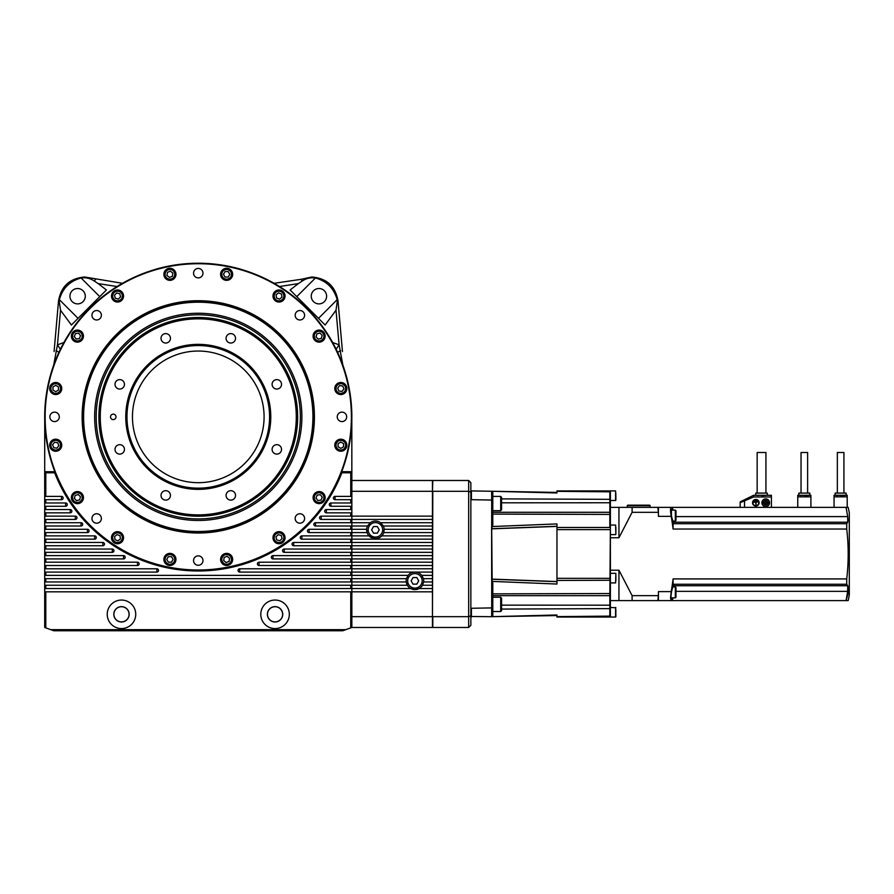 <?xml version="1.0" encoding="UTF-8"?>
<svg xmlns="http://www.w3.org/2000/svg" width="894" height="894" viewBox="0 0 894 894"><rect width="100%" height="100%" fill="white"/><g stroke="black" fill="none" stroke-linecap="round" stroke-linejoin="round"><path stroke-width="1.34" d="M198.267 570.428A153.567 153.567 0 0 1 44.7 416.861A153.567 153.567 0 0 1 198.267 263.294A153.567 153.567 0 0 1 351.845 416.861A153.567 153.567 0 0 1 198.267 570.428A153.567 153.567 0 0 0 351.845 416.861A153.567 153.567 0 0 0 198.267 263.294M198.267 569.992A153.131 153.131 0 0 1 45.136 416.861A153.131 153.131 0 0 1 198.267 263.73A153.131 153.131 0 0 1 351.398 416.861A153.131 153.131 0 0 1 198.267 569.992M675.328 510.094L675.987 510.753L675.987 520.409L675.328 521.068L675.328 510.094L670.958 510.094M675.328 586.889L675.987 587.548L675.987 597.203L675.328 597.862L675.328 586.889L672.947 586.889M501.568 497.31L501.568 509.815L500.696 510.686L500.696 496.427L501.568 497.31M500.696 496.427L492.795 496.427L492.795 525.147L492.158 526.555L556.962 523.918L556.962 527.494L609.842 527.494L609.842 490.907L556.962 490.907L609.842 490.907M649.659 505.166L627.722 505.166L649.659 505.166L650.206 507.356L632.103 507.356L658.431 507.356L658.431 513.145L657.883 507.356M627.722 505.166L627.175 507.356M615.877 493.309L615.597 500.484L615.597 490.918L610.39 490.918L610.39 617.039L615.597 617.039L615.597 607.473L615.877 614.312M615.877 575.546L615.877 580.687M615.877 527.27L615.877 532.411M615.877 500.215L615.877 496.047M610.39 616.502L609.842 617.05L609.842 595.728M500.696 597.27L501.568 598.142L501.568 610.647L500.696 611.53L500.696 597.27L492.795 597.27M198.267 351.04A65.821 65.821 0 0 0 132.457 416.861A65.821 65.821 0 0 0 198.267 482.682A65.821 65.821 0 0 0 264.088 416.861A65.821 65.821 0 0 0 198.267 351.04M77.61 288.516A7.677 7.677 0 0 0 69.933 296.205A7.677 7.677 0 0 0 77.61 303.882A7.677 7.677 0 0 0 85.288 296.205A7.677 7.677 0 0 0 77.61 288.516M318.934 288.516A7.677 7.677 0 0 0 311.257 296.205A7.677 7.677 0 0 0 318.934 303.882A7.677 7.677 0 0 0 326.612 296.205A7.677 7.677 0 0 0 318.934 288.516M113.259 414.123A2.738 2.738 0 0 0 110.521 416.861A2.738 2.738 0 0 0 113.259 419.599A2.738 2.738 0 0 0 115.996 416.861A2.738 2.738 0 0 0 113.259 414.123M275.05 621.9A7.588 7.588 0 0 1 267.474 614.312A7.588 7.588 0 0 1 275.05 606.724A7.588 7.588 0 0 1 282.638 614.312A7.588 7.588 0 0 1 275.05 621.9M121.483 621.9A7.588 7.588 0 0 1 113.896 614.312A7.588 7.588 0 0 1 121.483 606.724A7.588 7.588 0 0 1 129.071 614.312A7.588 7.588 0 0 1 121.483 621.9M121.483 600.053A14.259 14.259 0 0 0 107.224 614.312A14.259 14.259 0 0 0 121.483 628.571A14.259 14.259 0 0 0 135.743 614.312A14.259 14.259 0 0 0 121.483 600.053M275.05 600.053A14.259 14.259 0 0 0 260.791 614.312A14.259 14.259 0 0 0 275.05 628.571A14.259 14.259 0 0 0 289.321 614.312A14.259 14.259 0 0 0 275.05 600.053M299.881 310.531A4.716 4.716 0 0 0 295.165 315.247A4.716 4.716 0 0 0 299.881 319.974A4.716 4.716 0 0 0 304.597 315.247A4.716 4.716 0 0 0 299.881 310.531M341.966 412.145A4.716 4.716 0 0 0 337.25 416.861A4.716 4.716 0 0 0 341.966 421.577A4.716 4.716 0 0 0 346.682 416.861A4.716 4.716 0 0 0 341.966 412.145M299.881 513.759A4.716 4.716 0 0 0 295.165 518.475A4.716 4.716 0 0 0 299.881 523.191A4.716 4.716 0 0 0 304.597 518.475A4.716 4.716 0 0 0 299.881 513.759M198.267 555.844A4.716 4.716 0 0 0 193.551 560.56A4.716 4.716 0 0 0 198.267 565.276A4.716 4.716 0 0 0 202.983 560.56A4.716 4.716 0 0 0 198.267 555.844M96.664 513.759A4.716 4.716 0 0 0 91.948 518.475A4.716 4.716 0 0 0 96.664 523.191A4.716 4.716 0 0 0 101.38 518.475A4.716 4.716 0 0 0 96.664 513.759M54.568 412.145A4.716 4.716 0 0 0 49.852 416.861A4.716 4.716 0 0 0 54.568 421.577A4.716 4.716 0 0 0 59.295 416.861A4.716 4.716 0 0 0 54.568 412.145M96.664 310.531A4.716 4.716 0 0 0 91.948 315.247A4.716 4.716 0 0 0 96.664 319.974A4.716 4.716 0 0 0 101.38 315.247A4.716 4.716 0 0 0 96.664 310.531M230.808 333.607A4.716 4.716 0 0 0 226.081 338.323A4.716 4.716 0 0 0 230.808 343.039A4.716 4.716 0 0 0 235.524 338.323A4.716 4.716 0 0 0 230.808 333.607M276.816 379.615A4.716 4.716 0 0 0 272.1 384.331A4.716 4.716 0 0 0 276.816 389.046A4.716 4.716 0 0 0 281.532 384.331A4.716 4.716 0 0 0 276.816 379.615M276.816 444.676A4.716 4.716 0 0 0 272.1 449.391A4.716 4.716 0 0 0 276.816 454.107A4.716 4.716 0 0 0 281.532 449.391A4.716 4.716 0 0 0 276.816 444.676M230.808 490.683A4.716 4.716 0 0 0 226.081 495.399A4.716 4.716 0 0 0 230.808 500.115A4.716 4.716 0 0 0 235.524 495.399A4.716 4.716 0 0 0 230.808 490.683M165.736 490.683A4.716 4.716 0 0 0 161.021 495.399A4.716 4.716 0 0 0 165.736 500.115A4.716 4.716 0 0 0 170.452 495.399A4.716 4.716 0 0 0 165.736 490.683M119.729 444.676A4.716 4.716 0 0 0 115.013 449.391A4.716 4.716 0 0 0 119.729 454.107A4.716 4.716 0 0 0 124.445 449.391A4.716 4.716 0 0 0 119.729 444.676M119.729 379.615A4.716 4.716 0 0 0 115.013 384.331A4.716 4.716 0 0 0 119.729 389.046A4.716 4.716 0 0 0 124.445 384.331A4.716 4.716 0 0 0 119.729 379.615M198.267 268.446A4.716 4.716 0 0 0 193.551 273.162A4.716 4.716 0 0 0 198.267 277.878A4.716 4.716 0 0 0 202.983 273.162A4.716 4.716 0 0 0 198.267 268.446M165.736 333.607A4.716 4.716 0 0 0 161.021 338.323A4.716 4.716 0 0 0 165.736 343.039A4.716 4.716 0 0 0 170.452 338.323A4.716 4.716 0 0 0 165.736 333.607M350.75 472.803L341.877 472.803L342.301 471.708L351.845 471.708L351.845 496.393L350.75 496.393L350.75 472.803L351.845 471.708L351.811 413.631M341.877 472.803A154.114 154.114 0 0 1 54.668 472.803L54.243 471.708L44.7 471.708L44.734 413.631M53.674 365.132L57.451 344.849L60.524 310.229L59.183 300.898L58.512 301.032C61.06 286.259 69.81 278.246 84.74 277.006L122.456 283.309M241.704 269.563L241.726 269.507A153.623 153.623 0 0 0 154.818 269.507L154.83 269.563M279.487 286.527L298.361 283.599L302.239 281.062L300.943 279.341L311.805 277.006C326.723 278.235 335.462 286.236 338.033 301.032L342.447 351.588M198.267 533.014A116.153 116.153 0 0 1 82.125 416.861A116.153 116.153 0 0 1 198.267 300.708A116.153 116.153 0 0 1 314.42 416.861A116.153 116.153 0 0 1 198.267 533.014M169.916 280.347A6.035 6.035 0 0 1 163.881 274.313A6.035 6.035 0 0 1 169.916 268.278A6.035 6.035 0 0 1 175.95 274.313A6.035 6.035 0 0 1 169.916 280.347M226.629 280.347A6.035 6.035 0 0 1 220.594 274.313A6.035 6.035 0 0 1 226.629 268.278A6.035 6.035 0 0 1 232.663 274.313A6.035 6.035 0 0 1 226.629 280.347M279.017 302.049A6.035 6.035 0 0 1 272.983 296.015A6.035 6.035 0 0 1 279.017 289.98A6.035 6.035 0 0 1 285.052 296.015A6.035 6.035 0 0 1 279.017 302.049M319.124 342.145A6.035 6.035 0 0 1 313.09 336.11A6.035 6.035 0 0 1 319.124 330.076A6.035 6.035 0 0 1 325.148 336.11A6.035 6.035 0 0 1 319.124 342.145M340.826 394.545A6.035 6.035 0 0 1 334.792 388.51A6.035 6.035 0 0 1 340.826 382.476A6.035 6.035 0 0 1 346.85 388.51A6.035 6.035 0 0 1 340.826 394.545M340.826 451.246A6.035 6.035 0 0 1 334.792 445.212A6.035 6.035 0 0 1 340.826 439.189A6.035 6.035 0 0 1 346.85 445.212A6.035 6.035 0 0 1 340.826 451.246M319.124 503.646A6.035 6.035 0 0 1 313.09 497.612A6.035 6.035 0 0 1 319.124 491.577A6.035 6.035 0 0 1 325.148 497.612A6.035 6.035 0 0 1 319.124 503.646M279.017 543.742A6.035 6.035 0 0 1 272.983 537.707A6.035 6.035 0 0 1 279.017 531.673A6.035 6.035 0 0 1 285.052 537.707A6.035 6.035 0 0 1 279.017 543.742M226.629 565.444A6.035 6.035 0 0 1 220.594 559.409A6.035 6.035 0 0 1 226.629 553.375A6.035 6.035 0 0 1 232.663 559.409A6.035 6.035 0 0 1 226.629 565.444M169.916 565.444A6.035 6.035 0 0 1 163.881 559.409A6.035 6.035 0 0 1 169.916 553.375A6.035 6.035 0 0 1 175.95 559.409A6.035 6.035 0 0 1 169.916 565.444M117.527 543.742A6.035 6.035 0 0 1 111.493 537.707A6.035 6.035 0 0 1 117.527 531.673A6.035 6.035 0 0 1 123.551 537.707A6.035 6.035 0 0 1 117.527 543.742M77.42 503.646A6.035 6.035 0 0 1 71.386 497.612A6.035 6.035 0 0 1 77.42 491.577A6.035 6.035 0 0 1 83.455 497.612A6.035 6.035 0 0 1 77.42 503.646M55.719 451.246A6.035 6.035 0 0 1 49.684 445.212A6.035 6.035 0 0 1 55.719 439.189A6.035 6.035 0 0 1 61.753 445.212A6.035 6.035 0 0 1 55.719 451.246M55.719 394.545A6.035 6.035 0 0 1 49.684 388.51A6.035 6.035 0 0 1 55.719 382.476A6.035 6.035 0 0 1 61.753 388.51A6.035 6.035 0 0 1 55.719 394.545M77.42 342.145A6.035 6.035 0 0 1 71.386 336.11A6.035 6.035 0 0 1 77.42 330.076A6.035 6.035 0 0 1 83.455 336.11A6.035 6.035 0 0 1 77.42 342.145M117.527 302.049A6.035 6.035 0 0 1 111.493 296.015A6.035 6.035 0 0 1 117.527 289.98A6.035 6.035 0 0 1 123.551 296.015A6.035 6.035 0 0 1 117.527 302.049M198.267 301.58A115.292 115.292 0 0 1 313.559 416.861A115.292 115.292 0 0 1 198.267 532.154A115.292 115.292 0 0 1 82.986 416.861A115.292 115.292 0 0 1 198.267 301.58M198.267 302.206A114.655 114.655 0 0 1 312.922 416.861A114.655 114.655 0 0 1 198.267 531.517A114.655 114.655 0 0 1 83.611 416.861A114.655 114.655 0 0 1 198.267 302.206M175.403 274.313A5.487 5.487 0 0 1 169.916 279.8A5.487 5.487 0 0 1 164.429 274.313A5.487 5.487 0 0 1 169.916 268.826A5.487 5.487 0 0 1 175.403 274.313M226.629 268.826A5.487 5.487 0 0 1 232.105 274.313A5.487 5.487 0 0 1 226.629 279.8A5.487 5.487 0 0 1 221.142 274.313A5.487 5.487 0 0 1 226.629 268.826M279.017 290.528A5.487 5.487 0 0 1 284.504 296.015A5.487 5.487 0 0 1 279.017 301.502A5.487 5.487 0 0 1 273.53 296.015A5.487 5.487 0 0 1 279.017 290.528M319.124 330.624A5.487 5.487 0 0 1 324.6 336.11A5.487 5.487 0 0 1 319.124 341.597A5.487 5.487 0 0 1 313.638 336.11A5.487 5.487 0 0 1 319.124 330.624M340.826 383.023A5.487 5.487 0 0 1 346.302 388.51A5.487 5.487 0 0 1 340.826 393.986A5.487 5.487 0 0 1 335.339 388.51A5.487 5.487 0 0 1 340.826 383.023M346.302 445.212A5.487 5.487 0 0 1 340.826 450.699A5.487 5.487 0 0 1 335.339 445.212A5.487 5.487 0 0 1 340.826 439.736A5.487 5.487 0 0 1 346.302 445.212M324.6 497.612A5.487 5.487 0 0 1 319.124 503.098A5.487 5.487 0 0 1 313.638 497.612A5.487 5.487 0 0 1 319.124 492.125A5.487 5.487 0 0 1 324.6 497.612M284.504 537.707A5.487 5.487 0 0 1 279.017 543.194A5.487 5.487 0 0 1 273.53 537.707A5.487 5.487 0 0 1 279.017 532.221A5.487 5.487 0 0 1 284.504 537.707M232.105 559.409A5.487 5.487 0 0 1 226.629 564.896A5.487 5.487 0 0 1 221.142 559.409A5.487 5.487 0 0 1 226.629 553.922A5.487 5.487 0 0 1 232.105 559.409M169.916 553.922A5.487 5.487 0 0 1 175.403 559.409A5.487 5.487 0 0 1 169.916 564.896A5.487 5.487 0 0 1 164.429 559.409A5.487 5.487 0 0 1 169.916 553.922M117.527 532.221A5.487 5.487 0 0 1 123.003 537.707A5.487 5.487 0 0 1 117.527 543.194A5.487 5.487 0 0 1 112.041 537.707A5.487 5.487 0 0 1 117.527 532.221M77.42 492.125A5.487 5.487 0 0 1 82.907 497.612A5.487 5.487 0 0 1 77.42 503.098A5.487 5.487 0 0 1 71.933 497.612A5.487 5.487 0 0 1 77.42 492.125M55.719 439.736A5.487 5.487 0 0 1 61.205 445.212A5.487 5.487 0 0 1 55.719 450.699A5.487 5.487 0 0 1 50.232 445.212A5.487 5.487 0 0 1 55.719 439.736M61.205 388.51A5.487 5.487 0 0 1 55.719 393.986A5.487 5.487 0 0 1 50.232 388.51A5.487 5.487 0 0 1 55.719 383.023A5.487 5.487 0 0 1 61.205 388.51M82.907 336.11A5.487 5.487 0 0 1 77.42 341.597A5.487 5.487 0 0 1 71.933 336.11A5.487 5.487 0 0 1 77.42 330.624A5.487 5.487 0 0 1 82.907 336.11M123.003 296.015A5.487 5.487 0 0 1 117.527 301.502A5.487 5.487 0 0 1 112.041 296.015A5.487 5.487 0 0 1 117.527 290.528A5.487 5.487 0 0 1 123.003 296.015M169.916 269.485A4.828 4.828 0 0 1 174.743 274.313A4.828 4.828 0 0 1 169.916 279.14A4.828 4.828 0 0 1 165.088 274.313A4.828 4.828 0 0 1 169.916 269.485M226.629 269.485A4.828 4.828 0 0 1 231.457 274.313A4.828 4.828 0 0 1 226.629 279.14A4.828 4.828 0 0 1 221.801 274.313A4.828 4.828 0 0 1 226.629 269.485M279.017 291.187A4.828 4.828 0 0 1 283.845 296.015A4.828 4.828 0 0 1 279.017 300.842A4.828 4.828 0 0 1 274.19 296.015A4.828 4.828 0 0 1 279.017 291.187M319.124 331.283A4.828 4.828 0 0 1 323.941 336.11A4.828 4.828 0 0 1 319.124 340.938A4.828 4.828 0 0 1 314.297 336.11A4.828 4.828 0 0 1 319.124 331.283M345.643 388.51A4.828 4.828 0 0 1 340.826 393.338A4.828 4.828 0 0 1 335.999 388.51A4.828 4.828 0 0 1 340.826 383.682A4.828 4.828 0 0 1 345.643 388.51M340.826 440.396A4.828 4.828 0 0 1 345.643 445.212A4.828 4.828 0 0 1 340.826 450.04A4.828 4.828 0 0 1 335.999 445.212A4.828 4.828 0 0 1 340.826 440.396M323.941 497.612A4.828 4.828 0 0 1 319.124 502.439A4.828 4.828 0 0 1 314.297 497.612A4.828 4.828 0 0 1 319.124 492.784A4.828 4.828 0 0 1 323.941 497.612M279.017 532.88A4.828 4.828 0 0 1 283.845 537.707A4.828 4.828 0 0 1 279.017 542.535A4.828 4.828 0 0 1 274.19 537.707A4.828 4.828 0 0 1 279.017 532.88M226.629 554.582A4.828 4.828 0 0 1 231.457 559.409A4.828 4.828 0 0 1 226.629 564.237A4.828 4.828 0 0 1 221.801 559.409A4.828 4.828 0 0 1 226.629 554.582M169.916 554.582A4.828 4.828 0 0 1 174.743 559.409A4.828 4.828 0 0 1 169.916 564.237A4.828 4.828 0 0 1 165.088 559.409A4.828 4.828 0 0 1 169.916 554.582M117.527 532.88A4.828 4.828 0 0 1 122.344 537.707A4.828 4.828 0 0 1 117.527 542.535A4.828 4.828 0 0 1 112.7 537.707A4.828 4.828 0 0 1 117.527 532.88M77.42 492.784A4.828 4.828 0 0 1 82.248 497.612A4.828 4.828 0 0 1 77.42 502.439A4.828 4.828 0 0 1 72.593 497.612A4.828 4.828 0 0 1 77.42 492.784M60.546 445.212A4.828 4.828 0 0 1 55.719 450.04A4.828 4.828 0 0 1 50.891 445.212A4.828 4.828 0 0 1 55.719 440.396A4.828 4.828 0 0 1 60.546 445.212M55.719 383.682A4.828 4.828 0 0 1 60.546 388.51A4.828 4.828 0 0 1 55.719 393.338A4.828 4.828 0 0 1 50.891 388.51A4.828 4.828 0 0 1 55.719 383.682M82.248 336.11A4.828 4.828 0 0 1 77.42 340.938A4.828 4.828 0 0 1 72.593 336.11A4.828 4.828 0 0 1 77.42 331.283A4.828 4.828 0 0 1 82.248 336.11M117.527 291.187A4.828 4.828 0 0 1 122.344 296.015A4.828 4.828 0 0 1 117.527 300.842A4.828 4.828 0 0 1 112.7 296.015A4.828 4.828 0 0 1 117.527 291.187M198.267 313.246A103.615 103.615 0 0 0 94.652 416.861A103.615 103.615 0 0 0 198.267 520.476A103.615 103.615 0 0 0 301.881 416.861A103.615 103.615 0 0 0 198.267 313.246M198.267 317.493A99.368 99.368 0 0 1 297.646 416.861A99.368 99.368 0 0 1 198.267 516.229A99.368 99.368 0 0 1 98.899 416.861A99.368 99.368 0 0 1 198.267 317.493M198.267 518.933A102.072 102.072 0 0 0 300.35 416.861A102.072 102.072 0 0 0 198.267 314.789A102.072 102.072 0 0 0 96.194 416.861A102.072 102.072 0 0 0 198.267 518.933M198.267 318.197A98.664 98.664 0 0 1 296.942 416.861A98.664 98.664 0 0 1 198.267 515.536A98.664 98.664 0 0 1 99.603 416.861A98.664 98.664 0 0 1 198.267 318.197M198.267 318.856A98.016 98.016 0 0 1 296.283 416.861A98.016 98.016 0 0 1 198.267 514.877A98.016 98.016 0 0 1 100.262 416.861A98.016 98.016 0 0 1 198.267 318.856M198.267 344.358A72.503 72.503 0 0 0 125.763 416.861A72.503 72.503 0 0 0 198.267 489.364A72.503 72.503 0 0 0 270.781 416.861A72.503 72.503 0 0 0 198.267 344.358M198.267 345.565A71.296 71.296 0 0 1 269.575 416.861A71.296 71.296 0 0 1 198.267 488.158A71.296 71.296 0 0 1 126.97 416.861A71.296 71.296 0 0 1 198.267 345.565M121.483 606.635A7.677 7.677 0 0 0 113.806 614.312A7.677 7.677 0 0 0 121.483 621.989A7.677 7.677 0 0 0 129.161 614.312A7.677 7.677 0 0 0 121.483 606.635M275.05 606.635A7.677 7.677 0 0 0 267.373 614.312A7.677 7.677 0 0 0 275.05 621.989A7.677 7.677 0 0 0 282.739 614.312A7.677 7.677 0 0 0 275.05 606.635M59.183 300.898L59.373 299.691C62.524 288.349 69.754 281.118 81.097 277.967C85.925 277.308 90.328 278.336 94.306 281.062L95.591 279.341M351.845 496.393L351.845 627.476L350.75 627.867L350.75 591.828L45.795 591.828L45.795 627.867L44.7 627.476L44.7 471.708L45.795 472.803L45.795 496.393L61.485 496.393A1.643 1.643 0 0 1 63.139 498.036A1.643 1.643 0 0 1 61.485 499.679L45.795 499.679L45.795 502.976L65.62 502.976A1.643 1.643 0 0 1 67.262 504.618A1.643 1.643 0 0 1 65.62 506.261L45.795 506.261L45.795 509.558L70.213 509.558A1.643 1.643 0 0 1 71.855 511.2A1.643 1.643 0 0 1 70.213 512.843L45.795 512.843L45.795 516.14L75.331 516.14A1.643 1.643 0 0 1 76.973 517.782A1.643 1.643 0 0 1 75.331 519.425L45.795 519.425L45.795 522.711L81.041 522.711A1.643 1.643 0 0 1 82.684 524.365A1.643 1.643 0 0 1 81.041 526.007L45.795 526.007L45.795 529.293L87.433 529.293A1.643 1.643 0 0 1 89.087 530.947A1.643 1.643 0 0 1 87.433 532.589L45.795 532.589L45.795 535.875L94.641 535.875A1.643 1.643 0 0 1 96.284 537.529A1.643 1.643 0 0 1 94.641 539.171L45.795 539.171L45.795 542.457L102.832 542.457A1.643 1.643 0 0 1 104.486 544.111A1.643 1.643 0 0 1 102.832 545.753L45.795 545.753L45.795 549.039L112.309 549.039A1.643 1.643 0 0 1 113.951 550.693A1.643 1.643 0 0 1 112.309 552.336L45.795 552.336L45.795 555.621L123.54 555.621A1.643 1.643 0 0 1 125.182 557.264A1.643 1.643 0 0 1 123.54 558.918L45.795 558.918L45.795 562.203L137.497 562.203A1.643 1.643 0 0 1 139.151 563.846A1.643 1.643 0 0 1 137.497 565.5L45.795 565.5L45.795 568.785L156.863 568.785A1.643 1.643 0 0 1 158.506 570.428A1.643 1.643 0 0 1 156.863 572.082L45.795 572.082L45.795 575.367L350.75 575.367L350.75 572.082L239.681 572.082A1.643 1.643 0 0 1 238.039 570.428A1.643 1.643 0 0 1 239.681 568.785L350.75 568.785L350.75 565.5L259.036 565.5A1.643 1.643 0 0 1 257.394 563.846A1.643 1.643 0 0 1 259.036 562.203L350.75 562.203L350.75 558.918L272.994 558.918A1.643 1.643 0 0 1 271.351 557.264A1.643 1.643 0 0 1 272.994 555.621L350.75 555.621L350.75 552.336L284.236 552.336A1.643 1.643 0 0 1 282.582 550.693A1.643 1.643 0 0 1 284.236 549.039L350.75 549.039L350.75 545.753L293.701 545.753A1.643 1.643 0 0 1 292.059 544.111A1.643 1.643 0 0 1 293.701 542.457L350.75 542.457L350.75 539.171L301.904 539.171A1.643 1.643 0 0 1 300.25 537.529A1.643 1.643 0 0 1 301.904 535.875L350.75 535.875L350.75 532.589L309.101 532.589A1.643 1.643 0 0 1 307.458 530.947A1.643 1.643 0 0 1 309.101 529.293L350.75 529.293L350.75 526.007L315.504 526.007A1.643 1.643 0 0 1 313.85 524.365A1.643 1.643 0 0 1 315.504 522.711L350.75 522.711L350.75 519.425L321.214 519.425A1.643 1.643 0 0 1 319.56 517.782A1.643 1.643 0 0 1 321.214 516.14L350.75 516.14L350.75 512.843L326.332 512.843A1.643 1.643 0 0 1 324.69 511.2A1.643 1.643 0 0 1 326.332 509.558L350.75 509.558L350.75 506.261L330.925 506.261A1.643 1.643 0 0 1 329.283 504.618A1.643 1.643 0 0 1 330.925 502.976L350.75 502.976L350.75 499.679L335.049 499.679A1.643 1.643 0 0 1 333.406 498.036A1.643 1.643 0 0 1 335.049 496.393L350.75 496.393M45.795 627.867L53.741 630.762L342.804 630.762L350.75 627.867M50.723 629.667L345.81 629.667M44.7 496.393L45.795 496.393M44.7 502.976L45.795 502.976M44.7 499.679L45.795 499.679M44.7 509.558L45.795 509.558M44.7 506.261L45.795 506.261M44.7 516.14L45.795 516.14M44.7 512.843L45.795 512.843M44.7 522.711L45.795 522.711M44.7 519.425L45.795 519.425M44.7 529.293L45.795 529.293M44.7 526.007L45.795 526.007M44.7 535.875L45.795 535.875M44.7 532.589L45.795 532.589M44.7 542.457L45.795 542.457M44.7 539.171L45.795 539.171M44.7 549.039L45.795 549.039M44.7 545.753L45.795 545.753M44.7 555.621L45.795 555.621M44.7 552.336L45.795 552.336M44.7 562.203L45.795 562.203M44.7 558.918L45.795 558.918M44.7 568.785L45.795 568.785M44.7 565.5L45.795 565.5M44.7 575.367L45.795 575.367M44.7 572.082L45.795 572.082M44.7 581.949L350.75 581.949L350.75 578.664L406.412 578.664A8.772 8.772 0 0 0 406.245 582.184M44.7 578.664L45.795 578.664L45.795 581.949M44.7 588.531L350.75 588.531L350.75 585.246L407.318 585.246A8.772 8.772 0 0 0 416.168 589.537M44.7 585.246L45.795 585.246L45.795 588.531M44.7 591.828L45.795 591.828M406.982 584.609A8.772 8.772 0 0 0 407.318 585.246L406.211 581.949L350.75 581.949M414.995 572.082A8.772 8.772 0 0 0 414.816 572.082L350.75 572.082M422.18 575.937A8.772 8.772 0 0 0 415.017 572.082L414.816 572.082A8.772 8.772 0 0 0 408.066 575.367L350.75 575.367M350.75 562.203L432.461 562.203L432.461 565.5L350.75 565.5M415.017 572.082L432.461 572.082L432.461 568.785L350.75 568.785M350.75 555.621L432.461 555.621L432.461 558.918L350.75 558.918M350.75 549.039L432.461 549.039L432.461 552.336L350.75 552.336M350.75 542.457L432.461 542.457L432.461 545.753L350.75 545.753M377.357 538.4A8.772 8.772 0 0 0 381.794 535.875L432.461 535.875L432.461 539.171L350.75 539.171M366.898 531.919A8.772 8.772 0 0 0 367.088 532.589L350.75 532.589M384.197 529.427A8.772 8.772 0 0 0 384.185 529.293L383.761 532.589A8.772 8.772 0 0 1 381.794 535.875C380.587 537.361 378.464 538.277 375.424 538.624L369.054 535.875L350.75 535.875M367.713 525.672A8.772 8.772 0 0 0 367.535 526.007L350.75 526.007M350.75 522.711L370.306 522.711L367.535 526.007A8.772 8.772 0 0 0 366.663 529.293L350.75 529.293M350.75 516.14L432.461 516.14L432.461 519.425L350.75 519.425M351.845 512.843L350.75 512.843M351.845 506.261L350.75 506.261M351.845 509.558L350.75 509.558M351.845 499.679L350.75 499.679M351.845 502.976L350.75 502.976M350.75 591.828L432.461 591.828L432.461 588.531L419.163 588.531A8.772 8.772 0 0 0 422.773 584.754M417.42 589.269A8.772 8.772 0 0 0 419.163 588.531L414.917 589.627L410.67 588.531L350.75 588.531M58.512 301.032L54.087 351.588M45.795 472.803L54.668 472.803M350.75 578.664L45.795 578.664M350.75 585.246L45.795 585.246M55.987 350.66A10.974 1.229 -155.5 0 1 58.915 352.325M300.943 279.341L274.089 283.309M94.306 281.062L98.172 283.599L117.047 286.527M64.491 342.29L57.451 344.849A10.974 0.883 -125.7 0 1 60.379 349.263M98.172 283.599L106.42 289.98L71.386 325.014L60.524 310.229M302.239 281.062C306.206 278.336 310.609 277.308 315.448 277.967C326.779 281.107 334.021 288.349 337.161 299.691L338.033 301.032M337.351 300.898L336.01 310.229L339.094 344.849L342.871 365.132M337.619 352.325A10.974 1.229 155.5 0 1 340.558 350.66M81.097 277.967L99.759 296.64L106.42 289.98M332.054 342.29L339.094 344.849A10.974 0.883 -54.3 0 0 336.166 349.263M336.01 310.229L325.148 325.014L290.125 289.98L298.361 283.599M166.988 275.52L169.502 277.453L172.43 276.235L172.844 273.095L170.329 271.173L167.401 272.379L166.988 275.52M223.455 274.313L225.042 277.051L228.205 277.051L229.792 274.313L228.205 271.564L225.042 271.564L223.455 274.313M276.09 294.796L276.503 297.937L279.431 299.155L281.945 297.221L281.532 294.081L278.604 292.874L276.09 294.796M316.878 333.875L316.063 336.937L318.298 339.172L321.359 338.357L322.175 335.295L319.94 333.06L316.878 333.875M339.608 385.582L337.686 388.097L338.893 391.024L342.033 391.427L343.955 388.924L342.748 385.996L339.608 385.582M340.826 442.049L338.077 443.636L338.077 446.799L340.826 448.386L343.564 446.799L343.564 443.636L340.826 442.049M320.331 494.684L317.191 495.097L315.984 498.025L317.906 500.539L321.047 500.126L322.253 497.198L320.331 494.684M281.264 535.472L278.202 534.657L275.955 536.892L276.782 539.954L279.833 540.769L282.079 538.534L281.264 535.472M229.546 558.202L227.042 556.269L224.115 557.487L223.701 560.627L226.216 562.549L229.143 561.343L229.546 558.202M173.078 559.409L171.503 556.671L168.329 556.671L166.753 559.409L168.329 562.158L171.503 562.158L173.078 559.409M120.444 538.926L120.031 535.785L117.114 534.567L114.6 536.501L115.013 539.641L117.93 540.848L120.444 538.926M79.655 499.847L80.482 496.796L78.236 494.55L75.185 495.377L74.358 498.427L76.605 500.674L79.655 499.847M56.937 448.14L58.859 445.625L57.652 442.709L54.512 442.295L52.578 444.799L53.796 447.726L56.937 448.14M55.719 391.673L58.468 390.086L58.468 386.923L55.719 385.336L52.981 386.923L52.981 390.086L55.719 391.673M76.213 339.038L79.354 338.625L80.561 335.697L78.638 333.183L75.498 333.596L74.28 336.524L76.213 339.038M115.281 298.25L118.343 299.077L120.578 296.83L119.762 293.768L116.701 292.953L114.466 295.199L115.281 298.25M657.883 600.6L658.431 594.812L658.431 600.6L610.39 600.6M658.431 594.812L658.431 591.604L671.204 591.604L670.545 597.963L671.204 600.6L672.389 600.6A216.259 213.845 180 0 0 672.914 597.862M658.431 507.356L671.204 507.356C670.332 507.893 670.332 510.887 671.204 516.352L658.431 516.352L658.431 513.145M432.461 491.421L432.797 480.48L468.668 480.48L470.859 482.682L470.859 625.275L468.668 627.476L432.797 627.476L432.797 616.67L468.668 616.67L468.668 491.287L432.797 491.287L432.461 616.536M381.682 523.694A8.772 8.772 0 0 0 380.542 522.711L383.314 526.007L432.461 526.007L432.461 522.711L380.542 522.711A8.772 8.772 0 0 0 369.669 523.225M383.951 531.93A8.772 8.772 0 0 1 383.761 532.589L432.461 532.589L432.461 529.293L384.185 529.293A8.772 8.772 0 0 0 382.99 525.404M423.588 582.195A8.772 8.772 0 0 0 423.41 578.664L432.461 578.664L432.461 575.367L421.767 575.367L423.41 578.664A8.772 8.772 0 0 0 423.253 578.127M432.461 585.246L432.461 581.949L423.622 581.949L422.516 585.246L432.461 585.246L432.461 588.531M470.859 492.181L468.668 491.287L468.668 480.48M468.668 627.476L468.668 616.67L470.859 615.776M379.224 529.84L377.324 526.555L373.524 526.555L371.625 529.84L373.524 533.137L377.324 533.137L379.224 529.84M375.424 537.082A7.241 7.241 0 0 0 382.666 529.84A7.241 7.241 0 0 0 375.424 522.61A7.241 7.241 0 0 0 368.183 529.84A7.241 7.241 0 0 0 375.424 537.082M418.716 580.854L416.816 577.558L413.017 577.558L411.117 580.854L413.017 584.14L416.816 584.14L418.716 580.854M414.917 588.096A7.241 7.241 0 0 0 422.158 580.854A7.241 7.241 0 0 0 414.917 573.613A7.241 7.241 0 0 0 407.675 580.854A7.241 7.241 0 0 0 414.917 588.096M416.213 589.537A8.772 8.772 0 0 0 417.397 589.269M406.569 578.127A8.772 8.772 0 0 0 406.412 578.664L408.066 575.367A8.772 8.772 0 0 0 407.675 575.904M406.591 583.637A8.772 8.772 0 0 0 406.591 583.648A8.772 8.772 0 0 0 406.815 584.24M371.949 537.909A8.772 8.772 0 0 1 367.088 532.589L366.663 529.293A8.772 8.772 0 0 0 366.663 529.427M366.663 530.321A8.772 8.772 0 0 0 366.819 531.584M432.461 519.425L432.461 522.711M351.845 627.476L432.461 627.476L432.461 616.67L351.845 616.67M351.845 480.48L432.461 480.48L432.461 516.14M351.845 491.287L432.461 491.287M432.461 539.171L432.461 542.457M432.461 545.753L432.461 549.039M432.461 552.336L432.461 555.621M432.461 558.918L432.461 562.203M432.461 565.5L432.461 568.785M432.461 591.828L432.461 616.67M432.461 526.007L432.461 529.293M432.461 532.589L432.461 535.875M432.461 572.082L432.461 575.367M432.461 578.664L432.461 581.949M615.877 616.759L615.877 614.647M615.877 611.909L615.877 609.853M610.39 570.204L618.95 570.204L618.95 600.6M618.95 570.204L632.103 595.639L632.103 600.6M632.103 595.639L657.883 595.639M657.883 512.318L632.103 512.318L618.95 537.752L610.39 537.752M610.39 507.356L632.103 507.356L632.103 512.318M618.95 507.356L618.95 537.752M492.795 595.672L609.842 595.672L610.39 527.706M492.158 526.555L491.7 528.801L556.962 526.342L491.7 528.767L492.158 581.402L556.962 584.039L556.962 527.494M491.711 579.167L556.962 581.625M609.842 617.05L556.962 617.05L556.962 614.983L491.7 616.67L556.962 615.553L491.7 616.67L556.962 615.553L491.7 616.67L491.7 528.365M492.158 581.402L492.795 582.81L492.795 615.575L491.678 616.692L470.859 616.502M610.39 512.854L609.842 512.284L610.39 512.854M543.921 492.181L491.734 491.264L556.962 492.974L556.962 490.907M491.734 491.264L556.962 492.404M491.734 528.734L556.962 526.287M491.7 528.801L556.962 526.365M556.962 526.398L491.734 528.846M491.734 579.111L556.962 581.558M556.962 581.67L491.734 579.223M492.158 491.745L492.795 492.382L492.795 500.048L491.678 500.048L491.622 491.264M491.7 579.591L491.622 527.069L491.666 580.888M491.678 491.331L491.689 493.834M492.795 492.382L491.678 491.264L471.406 490.918L491.678 491.264L492.795 492.382M491.7 580.888L491.678 500.048L471.406 499.69L471.406 490.907M492.795 607.909L491.678 607.909L491.678 616.692L492.795 615.575L491.678 616.692M470.859 608.278L470.859 499.679M491.678 607.909L471.406 608.266L471.406 617.05M673.785 586.889L673.785 585.793C673.003 586.229 672.21 588.42 671.428 592.376L670.925 597.024L671.428 598.958L671.986 598.432M672.288 510.094L671.428 508.999L671.428 515.581C672.21 519.537 673.003 521.727 673.785 522.163L673.785 521.068M809.808 495.287L809.808 493.097L798.845 493.097L798.845 495.287L810.903 495.287L810.903 507.356M847.97 588.263L847.646 591.359L847.724 585.749A215.845 48.678 180 0 0 846.73 584.24L846.73 578.921A214.381 214.381 0 0 0 846.73 529.036L846.73 523.716A215.845 48.678 0 0 0 847.724 522.208L847.646 516.598A216.259 213.845 -0 0 0 846.037 507.356L848.183 507.356A219.388 219.388 0 0 1 849.3 512.843L849.3 595.113A219.388 219.388 0 0 1 848.183 600.6L672.389 600.6M847.747 585.782L847.981 587.202M675.987 516.598L847.646 516.598L847.981 520.755M843.925 493.097L843.925 452.509L837.343 452.509L837.343 493.097M846.115 495.287L846.115 493.097L835.152 493.097L835.152 495.287L847.21 495.287L847.21 507.356M752.547 502.752A3.285 3.285 0 0 0 755.843 506.038A3.285 3.285 0 0 0 759.129 502.752A3.285 3.285 0 0 0 755.843 499.455A3.285 3.285 0 0 0 752.547 502.752M758.749 502.752A2.905 2.905 0 0 0 755.843 499.847A2.905 2.905 0 0 0 752.938 502.752A2.905 2.905 0 0 0 755.843 505.658A2.905 2.905 0 0 0 758.749 502.752M767.309 495.287L767.309 493.097L755.788 493.097L755.788 495.287L771.421 495.287L771.421 507.356M765.934 493.097L765.934 452.509L757.162 452.509L757.162 493.097M807.617 493.097L807.617 452.509L801.035 452.509L801.035 493.097M761.878 502.752A3.844 3.844 0 0 0 761.889 503.02L764.348 503.02A1.095 1.095 0 0 1 765.443 504.127L765.443 505.054L765.99 504.127A1.095 1.095 0 0 1 767.086 503.02L769.544 503.02A3.844 3.844 0 0 0 769.544 502.473L767.086 502.473A1.095 1.095 0 0 1 765.99 501.378L765.99 500.45L765.443 501.378A1.095 1.095 0 0 1 764.348 502.473L761.889 502.473A3.844 3.844 0 0 0 761.878 502.752M846.037 507.356L671.204 507.356M672.914 510.094A216.259 213.845 -0 0 0 672.389 507.356M846.73 523.716L673.081 523.716A215.845 48.678 0 0 0 673.785 522.677L673.785 522.163M846.73 529.036L673.081 529.036L673.081 523.716M671.204 516.352A214.381 214.381 0 0 1 673.081 529.036M846.73 578.921L673.081 578.921A214.381 214.381 0 0 1 671.204 591.604M846.73 584.24L673.081 584.24L673.081 578.921M673.785 585.793L673.785 585.279A215.845 48.678 180 0 0 673.081 584.24M849.3 588.476A219.388 183.996 0 0 1 846.037 600.6A216.259 213.845 180 0 0 847.646 591.359L675.987 591.359M671.204 600.6L658.431 600.6M769.544 502.473A3.844 3.844 0 0 0 765.711 498.908A3.844 3.844 0 0 0 761.889 502.473A3.844 3.844 0 0 1 765.711 498.908A3.844 3.844 0 0 1 769.544 502.473L768.114 502.473A2.414 2.414 0 0 0 763.32 502.473M761.889 503.02A3.844 3.844 0 0 0 765.711 506.596A3.844 3.844 0 0 0 769.544 503.02A3.844 3.844 0 0 1 765.711 506.596A3.844 3.844 0 0 1 761.889 503.02L763.32 503.02A2.414 2.414 0 0 0 768.114 503.02M740.154 507.356L740.154 502.707L753.642 496.975L753.642 495.287L755.788 495.287M771.421 496.975L753.642 496.975M765.622 495.421L764.739 495.466M763.711 495.511L761.587 495.544M758.324 495.466L757.475 495.421M754.961 500.83L756.715 500.45L754.961 500.83M754.301 501.523L757.374 501.143L754.301 501.523M758.034 501.836L753.642 502.216L755.654 502.216L756.033 505.065L756.033 502.216L758.034 501.836M835.152 495.287L834.057 495.287L834.057 507.356M847.21 496.852L834.057 496.852M844.506 495.41L843.489 495.455M842.763 495.488L840.628 495.522M837.566 495.455L836.75 495.41M798.845 495.287L797.75 495.287L797.75 507.356M810.903 496.852L797.75 496.852M808.198 495.41L807.181 495.455M806.455 495.488L804.321 495.522M801.259 495.455L800.443 495.41M198.267 488.325A71.464 71.464 0 0 0 269.731 416.861A71.464 71.464 0 0 0 198.267 345.397A71.464 71.464 0 0 0 126.814 416.861A71.464 71.464 0 0 0 198.267 488.325M198.267 488.806A71.945 71.945 0 0 0 270.223 416.861A71.945 71.945 0 0 0 198.267 344.916A71.945 71.945 0 0 0 126.322 416.861A71.945 71.945 0 0 0 198.267 488.806M650.206 505.713L627.175 505.713M610.39 582.899L615.597 582.899L615.877 573.613M615.877 534.355L615.597 525.057L610.39 525.057M501.568 502.808L610.39 502.763M610.39 608.624L501.568 609.071M78.046 318.353L59.373 299.691M61.485 496.393L61.485 499.679M65.62 502.976L65.62 506.261M70.213 509.558L70.213 512.843M75.331 516.14L75.331 519.425M81.041 522.711L81.041 526.007M87.433 529.293L87.433 532.589M94.641 535.875L94.641 539.171M102.832 542.457L102.832 545.753M112.309 549.039L112.309 552.336M123.54 555.621L123.54 558.918M137.497 562.203L137.497 565.5M156.863 568.785L156.863 572.082M239.681 572.082L239.681 568.785M259.036 565.5L259.036 562.203M272.994 558.918L272.994 555.621M284.236 552.336L284.236 549.039M293.701 545.753L293.701 542.457M301.904 539.171L301.904 535.875M309.101 532.589L309.101 529.293M315.504 526.007L315.504 522.711M321.214 519.425L321.214 516.14M326.332 512.843L326.332 509.558M330.925 506.261L330.925 502.976M335.049 499.679L335.049 496.393M318.499 318.353L337.161 299.691M315.448 277.967L296.774 296.64M501.568 605.149L610.39 605.193M501.568 498.886L610.39 499.333M556.962 578.329L610.39 578.329M556.962 529.628L610.39 529.628M556.962 491.342L610.39 491.845M610.39 580.251L556.962 580.463M610.39 616.111L556.962 616.614M492.795 514.106L610.39 514.43M610.39 593.527L492.795 593.851M492.795 512.307L609.842 512.307M609.842 595.65L492.795 595.65M670.925 597.024A219.388 155.131 180 0 1 670.545 597.963M847.724 522.208L673.785 522.208M847.724 585.749L673.785 585.749M744.546 501.422L744.546 507.356M610.39 607.473L615.877 607.741M615.597 573.333L610.39 573.333M615.597 534.623L610.39 534.623M615.597 500.484L610.39 500.484M492.795 611.53L500.696 611.53M615.597 490.918L610.39 490.918M609.842 512.284L492.795 512.284M492.795 510.686L500.696 510.686M670.958 597.862L675.328 597.862M753.642 495.287L740.154 501.869M672.947 521.068L675.328 521.068"/></g></svg>
